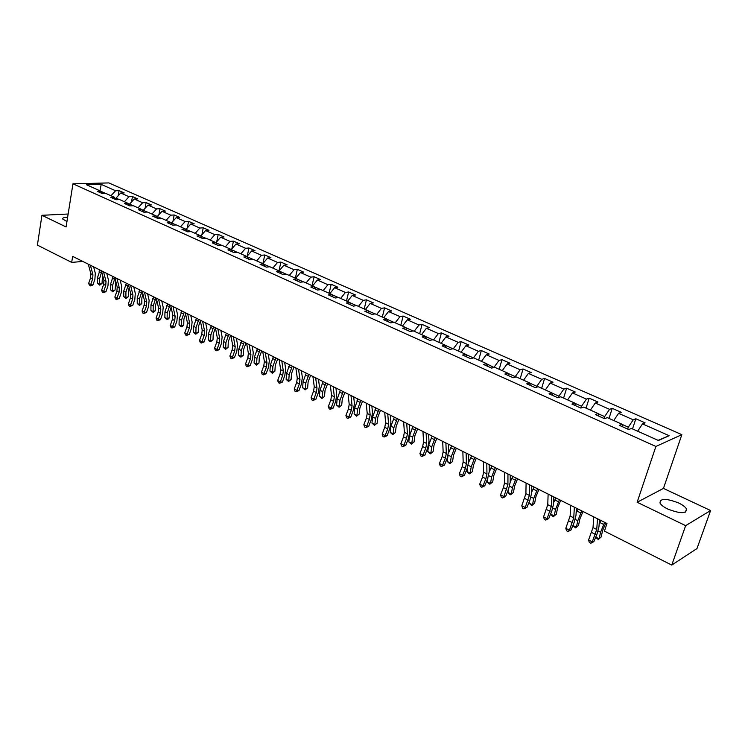 <?xml version="1.0" encoding="UTF-8"?>
<svg xmlns="http://www.w3.org/2000/svg" width="748" height="748" viewBox="0 0 748 748"><rect width="100%" height="100%" fill="white"/><g stroke="black" fill="none" stroke-linecap="round" stroke-linejoin="round"><path stroke-width="1.12" d="M67.619 217.313C64.038 217.313 62.421 217.902 62.757 219.071L66.946 221.539M667.777 509.042C680.371 513.857 686.617 513.839 686.524 508.986C685.355 506.957 682.718 504.947 678.595 502.955C666.15 498.205 659.951 498.243 659.998 503.067C661.12 505.059 663.71 507.05 667.777 509.042M681.849 434.653L108.806 182.923L72.958 183.812L655.893 446.463L681.849 434.653L663.448 488.407L637.137 502.254L685.654 525.648L710.6 510.529L663.448 488.407M710.6 510.529L696.986 548.546L671.76 565.077L685.654 525.648M102.411 193.61L100.896 191.217L97.324 191.329L102.467 193.638L106.048 193.517L114.36 197.229L110.788 197.369L116.034 199.716L119.596 199.576L128.058 203.363L124.495 203.512L129.834 205.906L133.396 205.747L142.008 209.599L138.464 209.767L143.897 212.208L147.45 212.03L156.22 215.948L152.686 216.144L158.221 218.631L161.755 218.425L170.694 222.418L167.169 222.642L172.807 225.167L176.332 224.942L185.439 229.019L181.923 229.253L187.673 231.833L191.189 231.581L200.464 235.732L196.967 235.994L202.83 238.621L206.326 238.35L215.779 242.576L212.292 242.866L218.266 245.54L221.745 245.251L231.384 249.561L227.925 249.869L234.012 252.6L237.471 252.282L247.298 256.676L243.848 257.013L250.066 259.799L253.507 259.444L263.53 263.932L260.098 264.296L266.438 267.139L269.86 266.756L280.079 271.328L276.666 271.72L283.137 274.619L286.531 274.217L296.965 278.882L293.571 279.303L300.172 282.258L303.548 281.818L314.188 286.578L310.822 287.036L317.554 290.046L320.911 289.588L331.766 294.441L328.428 294.927L335.3 298.003L338.629 297.508L349.709 302.463L346.399 302.977L353.411 306.128L356.712 305.595L368.035 310.654L364.753 311.205L371.915 314.412L375.178 313.851L386.735 319.022L383.49 319.611L390.802 322.884L394.037 322.285L405.846 327.559L402.63 328.185L410.1 331.532L413.307 330.897L425.369 336.291L422.19 336.955L429.82 340.377L432.989 339.695L445.312 345.211L442.171 345.913L449.978 349.41L453.101 348.69L465.705 354.328L462.601 355.066L470.586 358.647L473.662 357.881L486.546 363.64L483.489 364.435L491.651 368.091L494.69 367.287L507.864 373.177L504.853 374.009L513.193 377.749L516.185 376.899L529.659 382.92L526.704 383.808L535.241 387.632L538.186 386.735L551.968 392.896L549.06 393.822L557.802 397.74L560.691 396.795L574.801 403.107L571.949 404.088L580.897 408.09L583.721 407.09L598.166 413.551L595.371 414.588L604.534 418.693L607.301 417.636L622.093 424.247L619.363 425.341L628.75 429.548L631.452 428.436L658.436 440.497L669.161 435.701L658.09 440.348M100.896 191.217L86.506 184.775L101.214 184.401L115.575 190.749L119.054 190.647L118.165 195.798M669.161 435.701L642.485 423.901L645.075 422.826L635.847 418.758L633.229 419.806L618.596 413.326L621.251 412.316L612.238 408.333L609.564 409.334L595.268 403.004L597.979 402.041L589.172 398.151L586.432 399.095L572.463 392.915L575.24 391.999L566.629 388.203L563.833 389.1L550.182 383.06L553.006 382.191L544.591 378.479L541.748 379.32L528.397 373.42L531.276 372.598L523.039 368.96L520.15 369.764L507.097 363.986L510.014 363.21L501.964 359.657L499.028 360.424L486.256 354.767L489.22 354.038L481.347 350.56L478.365 351.279L465.864 345.744L468.874 345.052L461.161 341.649L458.141 342.332L445.911 336.918L448.959 336.263L441.414 332.935L438.356 333.571L426.388 328.279L429.474 327.661L422.078 324.398L418.983 325.006L407.267 319.817L410.381 319.237L403.144 316.039L400.021 316.61L388.539 311.533L391.69 310.99L384.603 307.858L381.443 308.391L370.204 303.417L373.383 302.903L366.436 299.836L363.248 300.341L352.233 295.469L355.44 294.983L348.643 291.982L345.417 292.449L334.627 287.681L337.862 287.223L331.196 284.287L327.951 284.726L317.367 280.042L320.63 279.621L314.095 276.732L310.822 277.143L300.453 272.553L303.744 272.169L297.33 269.336L294.039 269.719L283.866 265.222L287.176 264.857L280.893 262.081L277.573 262.436L267.606 258.023L270.935 257.686L264.764 254.965L261.426 255.292L251.646 250.963L254.993 250.645L248.953 247.981L245.596 248.28L235.994 244.035L239.36 243.745L233.432 241.127L230.057 241.408L220.641 237.238L224.026 236.976L218.201 234.405L214.807 234.657L205.569 230.571L208.963 230.328L203.25 227.813L199.847 228.037L190.777 224.026L194.19 223.811L188.571 221.333L185.158 221.539L176.248 217.603L179.679 217.406L174.162 214.975L170.731 215.162L161.989 211.291L165.43 211.114L160.016 208.729L156.575 208.888L147.982 205.092L151.433 204.933L146.112 202.586L142.662 202.736L134.229 199.005L137.688 198.875L132.461 196.565L129.002 196.696L120.718 193.021L124.177 192.909L119.054 190.647M671.76 565.077L604.449 531.127L606.965 523.488L72.659 256.368L71.677 262.408L82.776 261.426M115.79 199.538L116.043 198.108L119.353 199.585M115.856 199.641L114.36 197.229M120.718 193.021L116.043 198.108M129.002 196.696L124.402 201.726M129.32 205.41L129.535 204.139L133.144 205.756M129.544 205.775L128.058 203.363M134.229 199.005L129.535 204.139M142.662 202.736L138.043 207.822M143.083 211.375L143.279 210.291L147.197 212.039M143.476 212.021L142.008 209.599M147.982 205.092L143.279 210.291M156.575 208.888L151.938 214.04M157.108 217.444L157.267 216.546L161.512 218.444M157.66 218.379L156.22 215.948M161.989 211.291L157.267 216.546M170.731 215.162L166.084 220.361M171.386 223.605L171.516 222.913L176.089 224.961M172.115 224.858L170.694 222.418M176.248 217.603L171.516 222.913M185.158 221.539L180.492 226.803M185.934 229.879L186.028 229.402L190.946 231.6M186.841 231.459L185.439 229.019M190.777 224.026L186.028 229.402M199.847 228.037L195.172 233.367M200.763 236.256L206.083 238.369M201.848 238.182L200.464 235.732M205.569 230.571L200.81 236.013M214.807 234.657L210.123 240.052M221.502 245.269L215.873 242.754M217.135 245.035L215.779 242.576M220.641 237.238L215.873 242.745M230.057 241.408L225.354 246.859M237.228 252.3L231.478 249.729M232.712 252.02L231.384 249.561M235.994 244.035L231.291 249.514M245.596 248.28L240.875 253.806M253.263 259.472L247.392 256.844M248.607 259.145L247.298 256.676M251.646 250.963L246.924 256.508M261.426 255.292L256.704 260.874M269.617 266.784L263.614 264.1M264.801 266.4L263.53 263.932M267.606 258.023L262.866 263.633M277.573 262.436L272.833 268.093M286.297 274.245L280.163 271.505M281.323 273.805L280.079 271.328M283.866 265.222L279.126 270.898M294.039 269.719L289.28 275.442M303.314 281.856L297.05 279.051M298.171 281.36L296.965 278.882M300.453 272.553L295.694 278.312M310.822 277.143L306.063 282.95M320.677 289.616L314.272 286.755M315.366 289.074L314.188 286.578M317.367 280.042L312.599 285.867M327.951 284.726L323.173 290.598M338.395 297.545L331.85 294.609M332.916 296.937L331.766 294.441M334.627 287.681L329.849 293.581M345.417 292.449L340.63 298.405M356.478 305.633L349.793 302.641M350.821 304.96L349.709 302.463M352.233 295.469L347.446 301.453M363.248 300.341L358.451 306.371M374.954 313.889L368.11 310.831M369.11 313.16L368.035 310.654M370.204 303.417L365.398 309.476M381.443 308.391L376.637 314.506M393.813 322.323L386.81 319.19M387.773 321.528L386.735 319.022M388.539 311.533L383.733 317.676M400.021 316.61L395.206 322.799M413.083 330.943L405.912 327.736M406.837 330.074L405.846 327.559M407.267 319.817L402.452 326.044M418.983 325.006L414.168 331.28M432.765 339.742L425.434 336.46M426.323 338.807L425.369 336.291M426.388 328.279L421.563 334.59M438.356 333.571L433.531 339.938M452.886 348.736L445.378 345.38M446.219 347.726L445.312 345.211M445.911 336.918L441.086 343.313M458.141 342.332L453.307 348.783M478.365 351.279L473.437 357.937L465.761 354.496M466.565 356.843L465.705 354.328M465.864 345.744L461.03 352.233M494.017 367.464L486.602 363.818M487.359 366.165L486.546 363.64M486.256 354.767L481.413 361.349M499.028 360.424L494.101 367.175M515.045 377.226L515.222 376.618L507.911 373.346M508.621 375.702L507.864 373.177M507.097 363.986L502.245 370.662M520.15 369.764L515.222 376.618M536.531 387.24L536.812 386.277L529.715 383.098M530.369 385.444L529.659 382.92M528.397 373.42L523.553 380.19M541.748 379.32L536.812 386.277M558.485 397.515L558.906 396.15L552.015 393.074M552.613 395.421L551.968 392.896M550.182 383.06L545.329 389.932M563.833 389.1L558.906 396.15M580.934 408.081L581.505 406.258L574.838 403.275M575.39 405.622L574.801 403.107M572.463 392.915L567.62 399.89M586.432 399.095L581.505 406.258M604.029 418.469L604.627 416.599L598.204 413.728M598.69 416.075L598.166 413.551M595.268 403.004L590.415 410.082M609.564 409.334L604.627 416.599M627.684 429.072L628.301 427.183L622.13 424.425M622.551 426.771L622.093 424.247M618.596 413.326L613.753 420.516M633.229 419.806L628.301 427.183M642.485 423.901L637.642 431.203M68.143 214.012L41.944 215.302L37.4 245.11L71.677 262.408M41.944 215.302L66.086 226.943L72.958 183.812M637.137 502.254L655.893 446.463M105.795 193.526L101.008 191.385M101.214 184.401L99.942 190.787M115.575 190.749L110.994 195.724M635.847 418.758L632.518 428.913M612.238 408.333L609.012 418.403M589.172 398.151L586.049 408.137M566.629 388.203L563.599 398.095M544.591 378.479L541.655 388.287M523.039 368.96L520.197 378.694M501.964 359.657L499.206 369.306M481.347 350.56L478.673 360.125M461.161 341.649L458.58 351.139M441.414 332.935L438.908 342.341M422.078 324.398L419.647 333.73M403.144 316.039L400.788 325.296M384.603 307.858L382.312 317.04M366.436 299.836L364.22 308.952M348.643 291.982L346.483 301.023M331.196 284.287L329.101 293.244M314.095 276.732L312.066 285.633M297.33 269.336L295.357 278.163M280.893 262.081L278.976 270.832M264.764 254.965L262.922 263.567M248.953 247.981L247.242 256.134M233.432 241.127L231.843 248.869M218.201 234.405L216.724 241.754M203.25 227.813L201.885 234.788M188.571 221.333L187.299 227.953M174.162 214.975L172.984 221.268M160.016 208.729L158.913 214.713M146.112 202.586L145.093 208.281M132.461 196.565L131.517 201.979M597.512 518.766L596.726 529.462L592.276 541.879L593.837 541.692L596.951 534.212L598.952 526.854L599.485 519.748M593.762 516.887L593.014 527.583L588.573 539.981L592.276 541.879L590.808 543.244L589.331 542.487L588.573 539.981M593.837 541.692L590.808 543.244M605.824 522.927L602.645 530.463L601.14 537.008L599.083 538.812L600.579 532.249L604.636 522.328M595.745 537.111L599.083 538.812L598.204 539.439L595.67 537.288M599.167 523.955L600.934 520.477M574.342 507.181L573.763 517.85L569.415 530.154L571.033 530.005L574.09 522.6L575.997 515.297L576.399 508.21M570.677 505.349L570.126 516.017L565.806 528.303L569.415 530.154L568.003 531.529L566.563 530.781L565.806 528.303M571.033 530.005L568.003 531.529M551.706 495.868L551.313 506.508L547.087 518.701L548.733 518.588L551.744 511.258L553.567 503.993L553.838 496.934M548.125 494.073L547.76 504.713L543.553 516.887L547.087 518.701L545.722 520.075L544.31 519.346L543.553 516.887M548.733 518.588L545.722 520.075M583.01 511.52L579.878 518.981L578.475 525.489L576.381 527.237L577.783 520.72L581.766 510.893M572.903 525.47L576.381 527.237L575.558 527.892L572.875 525.526M576.119 513.147L578.157 509.089M560.71 500.365L557.634 507.752L556.306 514.231L553.427 516.597L552.024 515.886L550.799 513.558M550.678 514.147L554.193 515.933L555.512 509.453L559.42 499.72M553.623 502.534L555.886 497.953M553.427 516.597L556.306 514.231M529.584 484.807L529.369 495.41L525.246 507.509L526.947 507.415L529.902 500.16L531.641 492.951L531.791 485.91M526.087 483.058L525.9 493.661L521.795 505.732L525.246 507.509L523.937 508.874L522.553 508.173L521.795 505.732M526.947 507.415L523.937 508.874M507.957 473.989L507.92 484.573L503.9 496.55L505.629 496.504L508.537 489.314L510.201 482.151L510.239 475.13M504.535 472.278L504.526 482.853L503.423 487.631L500.524 494.821L503.9 496.55L502.637 497.934L501.282 497.233L500.524 494.821M505.629 496.504L502.637 497.934M486.808 463.423L486.939 473.961L485.882 478.711L483.021 485.845L484.788 485.817L487.64 478.701L489.229 471.595L489.155 464.592M483.47 461.75L483.61 472.287L482.563 477.028L479.711 484.152L483.021 485.845L481.796 487.219L480.478 486.546L479.711 484.152M484.788 485.817L481.796 487.219M538.906 489.463L535.877 496.784L534.633 503.217L531.781 505.555L529.06 503.124L529.388 501.422M529.06 503.124L532.492 504.881L533.735 498.43L537.569 488.799M531.66 492.128L534.119 487.07M531.781 505.555L534.633 503.217M517.588 478.804L514.605 486.05L513.437 492.446L510.604 494.755L509.266 494.073L507.911 492.352L508.397 489.65M507.911 492.352L511.267 494.063L512.436 487.659L516.204 478.112M510.201 481.927L512.819 476.42M510.604 494.755L513.437 492.446M496.719 468.379L493.792 475.55L492.698 481.908L489.893 484.19L488.584 483.526L487.229 481.815L487.836 478.196M487.229 481.815L490.51 483.489L491.595 477.121L495.298 467.668M489.229 471.932L491.997 466.013M489.893 484.19L492.698 481.908M476.308 458.169L473.428 465.275L472.409 471.595L469.632 473.858L468.341 473.204L466.986 471.492L467.706 466.939M466.986 471.492L470.202 473.138L471.212 466.808L474.849 457.439M468.697 462.245L471.614 455.822M469.632 473.858L472.409 471.595M456.336 448.183L453.494 455.214L452.549 461.497L449.791 463.732L447.173 461.394L448.015 455.738M447.173 461.394L450.315 463.003L451.259 456.71L454.831 447.435M448.566 452.961L451.67 445.855M449.791 463.732L452.549 461.497M436.776 438.403L433.99 445.378L433.101 451.624L430.371 453.83L427.772 451.512L428.641 445.266L432.138 436.093M427.772 451.512L430.857 453.082L431.736 446.827L435.243 437.636M430.371 453.83L433.101 451.624M417.627 428.838L414.878 435.738L414.065 441.946L411.353 444.125L408.782 441.834L409.586 435.626L413.027 426.528M408.782 441.834L411.793 443.377L412.616 437.159L416.066 428.052M411.353 444.125L414.065 441.946M398.88 419.46L396.169 426.295L395.411 432.466L392.728 434.625L390.176 432.353L390.924 426.182L394.308 417.169M390.176 432.353L393.13 433.859L393.887 427.678L397.281 418.656M392.728 434.625L395.411 432.466M380.508 410.278L377.843 417.047L377.142 423.181L374.486 425.322L371.952 423.069L372.635 416.935L375.964 408.006M371.952 423.069L374.851 424.546L375.543 418.403L378.881 409.455M374.486 425.322L377.142 423.181M362.509 401.274L359.882 407.987L359.236 414.083L356.609 416.197L354.094 413.971L354.72 407.866L357.993 399.021M354.094 413.971L356.936 415.411L357.572 409.306L360.854 400.451M356.609 416.197L359.236 414.083M344.875 392.457L342.285 399.114L341.696 405.173L339.087 407.258L336.591 405.051L337.17 398.983L340.387 390.213M336.591 405.051L339.377 406.473L339.957 400.395L343.182 391.615M339.087 407.258L341.696 405.173M327.587 383.817L325.034 390.409L324.501 396.431L321.911 398.497L319.443 396.309L319.957 390.278L323.127 381.592M319.443 396.309L322.164 397.702L322.697 391.662L325.876 382.957M321.911 398.497L324.501 396.431M310.635 375.337L308.12 381.873L307.634 387.866L305.072 389.904L302.622 387.735L303.09 381.751L306.213 373.13M302.622 387.735L305.296 389.1L305.773 383.107L308.896 374.477M305.072 389.904L305.296 389.1L307.634 387.866M294.02 367.034L291.542 373.504L291.103 379.46L288.56 381.489L286.129 379.339L286.549 373.383L289.616 364.837M286.129 379.339L288.747 380.667L289.177 374.711L292.253 366.155M288.56 381.489L288.747 380.667L291.103 379.46M277.714 358.881L275.273 365.305L274.89 371.223L272.356 373.224L269.953 371.092L270.327 365.174L273.347 356.703M269.953 371.092L272.524 372.401L272.908 366.473L275.937 357.993M272.356 373.224L272.524 372.401L274.89 371.223M261.725 350.887L259.322 357.254L258.976 363.135L256.471 365.118L254.086 363.004L254.414 357.123L257.387 348.718M254.086 363.004L256.601 364.295L256.938 358.395L259.921 349.989M256.471 365.118L256.601 364.295L258.976 363.135M246.036 343.051L243.661 349.353L243.371 355.207L240.884 357.17L238.509 355.066L238.799 349.223L241.726 340.892M238.509 355.066L240.987 356.329L241.277 350.475L244.222 342.135M240.884 357.17L240.987 356.329L243.371 355.207M230.646 335.347L228.308 341.602L228.047 347.418L225.587 349.363L223.231 347.287L223.474 341.471L226.364 333.206M223.231 347.287L225.662 348.521L225.915 342.696L228.804 334.431M225.587 349.363L225.662 348.521L228.047 347.418M215.443 327.97L213.227 334.001L213.012 339.779L210.571 341.705L209.618 341.219L208.234 339.639L208.44 333.86L211.282 325.67M208.234 339.639L210.618 340.854L210.833 335.067L213.676 326.867M210.571 341.705L210.618 340.854L213.012 339.779M466.126 453.082L466.406 463.582L465.406 468.304L462.591 475.373L464.396 475.373L467.201 468.323L468.716 461.264L468.538 454.288M462.853 451.446L463.162 461.946L462.161 466.659L459.356 473.708L462.591 475.373L461.413 476.747L460.123 476.083L459.356 473.708M464.396 475.373L461.413 476.747M445.892 442.966L446.322 453.438L445.369 458.122L442.601 465.116L444.434 465.144L447.201 458.159L448.641 451.156L448.37 444.2M442.694 441.367L443.143 451.829L442.19 456.504L439.431 463.498L442.601 465.116L441.47 466.5L440.207 465.845L439.431 463.498M444.434 465.144L441.47 466.5M426.098 433.064L426.669 443.499L425.752 448.146L423.031 455.083L424.901 455.139L427.622 448.22L428.997 441.255L428.623 434.326M422.957 431.502L423.555 441.928L422.648 446.575L419.937 453.494L423.031 455.083L421.947 456.458L420.703 455.822L419.937 453.494M424.901 455.139L421.947 456.458M406.716 423.377L407.426 433.775L406.557 438.393L403.883 445.256L405.781 445.341L408.445 438.487L409.764 431.568L409.296 424.668M403.649 421.844L404.378 432.232L403.518 436.851L400.844 443.704L403.883 445.256L402.826 446.64L401.62 446.014L400.844 443.704M405.781 445.341L402.826 446.64M387.745 413.887L388.586 424.247L387.754 428.838L385.127 435.635L387.053 435.738L389.68 428.959L390.924 422.087L390.381 415.205M384.734 412.391L385.603 422.742L384.781 427.323L382.153 434.121L385.127 435.635L384.117 437.019L382.929 436.411L382.153 434.121M387.053 435.738L384.117 437.019M369.166 404.603L370.138 414.925L369.344 419.478L366.754 426.22L368.708 426.341L371.298 419.619L372.485 412.793L371.85 405.94M366.221 403.135L367.212 413.448L366.436 417.992L363.846 424.724L366.754 426.22L365.781 427.594L364.622 426.996L363.846 424.724M368.708 426.341L365.781 427.594M350.971 395.505L352.065 405.781L351.308 410.306L348.764 416.991L350.737 417.132L353.28 410.474L354.412 403.696L353.701 396.87M348.082 394.065L349.204 404.341L348.456 408.857L345.913 415.533L348.764 416.991L347.82 418.366L346.679 417.786L345.913 415.533M350.737 417.132L347.82 418.366M333.141 386.594L334.356 396.833L333.636 401.33L331.13 407.95L333.131 408.118L335.637 401.508L336.712 394.776L335.917 387.978M330.317 385.183L331.551 395.411L330.84 399.909L328.335 406.51L331.13 407.95L330.223 409.324L329.111 408.754L328.335 406.51M333.131 408.118L330.223 409.324M315.675 377.862L317.002 388.062L316.32 392.522L313.851 399.086L315.871 399.273L318.339 392.728L319.359 386.043L318.489 379.273M312.907 376.478L314.254 386.669L313.58 391.129L311.112 397.684L313.851 399.086L312.982 400.461L311.888 399.899L311.112 397.684M315.871 399.273L312.982 400.461M298.555 369.306L299.985 379.46L299.35 383.892L296.909 390.4L298.957 390.606L301.388 384.117L302.351 377.478L301.416 370.728M295.843 367.951L297.293 378.095L296.657 382.527L294.226 389.025L296.909 390.4L296.068 391.774L295.002 391.223L294.226 389.025M298.957 390.606L296.068 391.774M281.781 360.919L283.314 371.027L282.707 375.44L280.304 381.882L282.37 382.106L284.764 375.674L285.68 369.082L284.67 362.359M279.126 359.582L280.668 369.699L280.07 374.094L277.676 380.526L280.304 381.882L279.5 383.257L278.443 382.714L277.676 380.526M282.37 382.106L279.5 383.257M265.325 352.691L266.961 362.761L266.382 367.137L264.016 373.533L266.101 373.766L268.457 367.399L269.327 360.845L268.261 354.15M262.726 351.392L264.371 361.452L263.801 365.828L261.435 372.205L264.016 373.533L263.24 374.898L262.211 374.365L261.435 372.205M266.101 373.766L263.24 374.898M249.196 344.622L250.917 354.655L250.374 359.003L248.046 365.333L250.15 365.594L252.469 359.274L253.291 352.766L252.16 346.109M246.644 343.351L248.383 353.374L247.84 357.712L245.512 364.042L248.046 365.333L247.298 366.707L246.288 366.183L245.512 364.042M250.15 365.594L247.298 366.707M233.376 336.712L235.19 346.707L234.676 351.027L232.376 357.301L234.498 357.572L236.789 351.308L237.565 344.847L236.368 338.208M230.87 335.459L232.693 345.445L232.189 349.755L229.898 356.029L232.376 357.301L231.656 358.666L230.665 358.161L229.898 356.029M234.498 357.572L231.656 358.666M217.855 328.952L219.753 338.9L219.267 343.192L217.004 349.419L219.136 349.709L221.399 343.5L222.128 337.067L220.875 330.466M215.396 327.727L217.303 337.666L216.827 341.948L214.573 348.166L217.004 349.419L216.312 350.784L215.34 350.279L214.573 348.166M219.136 349.709L216.312 350.784M202.624 321.341L204.606 331.242L204.148 335.506L201.923 341.677L204.064 341.986L206.289 335.824L206.981 329.447L205.672 322.865M200.212 320.135L202.203 330.036L201.754 334.291L199.529 340.452L201.923 341.677L201.249 343.042L200.296 342.547L199.529 340.452M204.064 341.986L201.249 343.042M187.683 313.87L189.74 323.734L189.309 327.961L187.112 334.085L189.272 334.403L191.469 328.297L192.114 321.958L190.759 315.413M185.308 312.683L187.383 322.538L186.963 326.773L184.765 332.879L187.112 334.085L186.476 335.441L185.532 334.964L184.765 332.879M189.272 334.403L186.476 335.441M173.012 306.54L175.144 316.357L174.742 320.565L172.573 326.633L174.752 326.96L176.911 320.911L177.519 314.609L176.117 308.092M170.684 305.371L172.835 315.189L172.433 319.387L170.273 325.445L172.573 326.633L171.965 327.989L171.04 327.512L170.273 325.445M174.752 326.96L171.965 327.989M200.38 320.976L198.426 326.53L198.248 332.28L195.826 334.178L194.891 333.702L193.517 332.14L193.676 326.39L196.481 318.265M193.517 332.14L195.854 333.337L196.023 327.577L198.837 319.443M195.826 334.178L195.854 333.337L198.248 332.28M185.607 314.076L183.896 319.2L183.756 324.913L182.316 326.39L180.436 326.334L179.062 324.772L179.183 319.059L181.942 311M179.062 324.772L181.362 325.941L181.493 320.228L184.26 312.159M181.353 326.801L181.362 325.941L183.756 324.913M158.613 299.34L160.82 309.111L160.446 313.29L158.305 319.312L160.493 319.658L162.625 313.655L163.195 307.391L161.736 300.902M156.323 298.2L158.548 307.961L158.174 312.14L156.042 318.152L158.305 319.312L157.716 320.668L156.809 320.2L156.042 318.152M160.493 319.658L157.716 320.668M171.105 307.288L169.628 312L169.525 317.685L168.104 319.144L166.243 319.087L164.859 317.535L164.953 311.86L167.674 303.866M164.859 317.535L167.122 318.695L167.215 313.001L169.946 305.006M167.141 319.546L167.122 318.695L169.525 317.685M144.467 292.272L146.758 301.996L146.402 306.156L144.289 312.122L146.486 312.486L148.59 306.521L149.123 300.303L147.618 293.842M142.232 291.15L144.523 300.874L144.177 305.025L142.064 310.981L144.289 312.122L143.719 313.477L142.831 313.019L142.064 310.981M146.486 312.486L143.719 313.477M156.874 300.603L155.612 304.932L155.547 310.579L153.181 312.43L150.918 310.439L150.974 304.791L153.658 296.863M150.918 310.439L153.134 311.561L153.2 305.913L155.883 297.975M153.181 312.43L153.134 311.561L155.547 310.579M130.582 285.325L132.938 295.011L132.611 299.144L130.526 305.062L132.733 305.436L134.808 299.527L135.304 293.347L133.761 286.914M128.385 284.221L130.741 293.908L130.423 298.031L128.338 303.94L130.526 305.062L129.974 306.409L129.105 305.96L128.338 303.94M132.733 305.436L129.974 306.409M142.905 294.011L141.849 297.985L141.821 303.604L139.465 305.427L137.23 303.454L137.249 297.844L139.885 289.981M137.23 303.454L139.409 304.567L139.427 298.948L142.083 291.075M139.465 305.427L139.409 304.567L141.821 303.604M116.95 278.508L119.362 288.158L119.063 292.253L117.006 298.125L119.222 298.508L121.269 292.646L121.728 286.512L120.138 280.107M114.79 277.424L117.212 287.064L116.912 291.159L114.855 297.031L117.006 298.125L116.482 299.471L115.622 299.032L114.855 297.031M119.222 298.508L116.482 299.471M129.198 287.55L128.329 291.168L128.329 296.741L125.991 298.555L123.766 296.601L123.757 291.019L126.365 283.212M123.766 296.601L125.907 297.685L125.907 292.103L128.432 284.436M125.991 298.555L125.907 297.685L128.329 296.741M103.551 271.814L106.029 281.416L105.749 285.484L103.72 291.318L105.945 291.711L107.964 285.895L108.395 279.789L106.758 273.413M101.429 270.748L103.916 280.341L103.635 284.418L101.606 290.233L103.72 291.318L103.215 292.655L102.373 292.225L101.606 290.233M105.945 291.711L103.215 292.655M115.734 281.201L115.07 290.009L112.752 291.804L110.545 289.859L110.498 284.315L113.07 276.573M110.545 289.859L112.649 290.935L112.611 285.381L114.949 278.06M112.752 291.804L112.649 290.935L115.07 290.009M90.396 265.231L92.93 274.787L92.668 278.836L90.667 284.623L92.892 285.025L94.893 279.256L95.295 273.198L93.622 266.849M88.301 264.184L90.845 273.74L90.592 277.789L88.591 283.557L90.667 284.623L90.181 285.96L88.591 283.557M92.892 285.025L90.181 285.96M102.523 274.974L102.037 283.389L99.746 285.166L97.549 283.24L97.474 277.723L100.017 270.037M97.549 283.24L99.615 284.296L99.549 278.77L101.691 271.776M99.746 285.166L99.615 284.296L102.037 283.389M596.726 529.462L593.014 527.583M595.399 534.381L591.687 532.492M598.11 531.005L600.579 532.249M599.868 522.543L603.561 524.395M573.763 517.85L570.126 516.017M572.482 522.73L568.863 520.889M551.313 506.508L547.76 504.713M550.098 511.351L546.554 509.556M575.221 519.421L577.783 520.72M577.091 511.127L580.71 512.941M552.847 508.098L555.512 509.453M554.829 499.973L558.363 501.74M529.369 495.41L525.9 493.661M528.21 500.225L524.75 498.467M507.92 484.573L504.526 482.853M506.807 489.351L503.423 487.631M486.939 473.961L483.61 472.287M485.882 478.711L482.563 477.028M530.968 497.037L533.735 498.43M533.072 489.061L536.522 490.791M509.584 486.219L512.436 487.659M511.782 478.393L515.166 480.085M488.659 475.635L491.595 477.121M490.959 467.958L494.269 469.613M468.192 465.275L471.212 466.808M470.595 457.748L473.83 459.366M448.164 455.149L451.259 456.71M450.651 447.753L453.821 449.342M428.641 445.266L431.736 446.827M431.138 437.973L434.233 439.525M409.586 435.626L412.616 437.159M412.026 428.389L415.065 429.913M390.924 426.182L393.887 427.678M393.317 419.011L396.29 420.498M372.635 416.935L375.543 418.403M374.982 409.82L377.89 411.278M354.72 407.866L357.572 409.306M357.02 400.816L359.872 402.246M337.17 398.983L339.957 400.395M339.424 391.999L342.219 393.401M319.957 390.278L322.697 391.662M322.173 383.35L324.913 384.724M303.09 381.751L305.773 383.107M305.259 374.87L307.942 376.216M286.549 373.383L289.177 374.711M288.672 366.557L291.309 367.885M270.327 365.174L272.908 366.473M272.412 358.404L274.993 359.704M254.414 357.123L256.938 358.395M256.452 350.41L258.995 351.682M238.799 349.223L241.277 350.475M240.8 342.565L243.287 343.809M223.474 341.471L225.915 342.696M225.447 334.87L227.888 336.095M208.44 333.86L210.833 335.067M210.366 327.315L212.769 328.512M466.406 463.582L463.162 461.946M465.406 468.304L462.161 466.659M446.322 453.438L443.143 451.829M445.369 458.122L442.19 456.504M426.669 443.499L423.555 441.928M425.752 448.146L422.648 446.575M407.426 433.775L404.378 432.232M406.557 438.393L403.518 436.851M388.586 424.247L385.603 422.742M387.754 428.838L384.781 427.323M370.138 414.925L367.212 413.448M369.344 419.478L366.436 417.992M352.065 405.781L349.204 404.341M351.308 410.306L348.456 408.857M334.356 396.833L331.551 395.411M333.636 401.33L330.84 399.909M317.002 388.062L314.254 386.669M316.32 392.522L313.58 391.129M299.985 379.46L297.293 378.095M299.35 383.892L296.657 382.527M283.314 371.027L280.668 369.699M282.707 375.44L280.07 374.094M266.961 362.761L264.371 361.452M266.382 367.137L263.801 365.828M250.917 354.655L248.383 353.374M250.374 359.003L247.84 357.712M235.19 346.707L232.693 345.445M234.676 351.027L232.189 349.755M219.753 338.9L217.303 337.666M219.267 343.192L216.827 341.948M204.606 331.242L202.203 330.036M204.148 335.506L201.754 334.291M189.74 323.734L187.383 322.538M189.309 327.961L186.963 326.773M175.144 316.357L172.835 315.189M174.742 320.565L172.433 319.387M193.676 326.39L196.023 327.577M195.574 319.892L197.93 321.07M179.183 319.059L181.493 320.228M181.044 312.608L183.353 313.767M160.82 309.111L158.548 307.961M160.446 313.29L158.174 312.14M164.953 311.86L167.215 313.001M166.785 305.464L169.048 306.596M146.758 301.996L144.523 300.874M146.402 306.156L144.177 305.025M150.974 304.791L153.2 305.913M152.77 298.443L154.995 299.555M132.938 295.011L130.741 293.908M132.611 299.144L130.423 298.031M137.249 297.844L139.427 298.948M139.006 291.542L141.194 292.636M119.362 288.158L117.212 287.064M119.063 292.253L116.912 291.159M123.757 291.019L125.907 292.103M125.486 284.764L127.637 285.839M106.029 281.416L103.916 280.341M105.749 285.484L103.635 284.418M110.498 284.315L112.611 285.381M112.209 278.106L114.322 279.163M92.93 274.787L90.845 273.74M92.668 278.836L90.592 277.789M97.474 277.723L99.549 278.77M99.147 271.561L101.223 272.599M685.411 512.156L686.524 508.986"/></g></svg>
